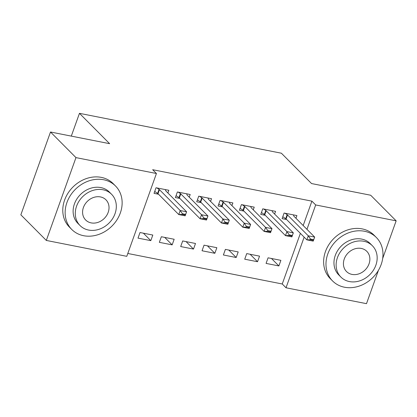 <?xml version="1.0" encoding="UTF-8"?>
<svg xmlns="http://www.w3.org/2000/svg" width="417" height="417" viewBox="0 0 417 417"><rect width="100%" height="100%" fill="white"/><g stroke="black" fill="none" stroke-linecap="round" stroke-linejoin="round"><path stroke-width="0.63" d="M127.805 253.479L282.252 283.982L286.02 287.777L304.144 237.153M126.784 256.33L46.313 240.437L75.967 157.61L156.438 173.503L126.784 256.33M75.967 157.61L50.504 132.007L20.85 214.828L46.313 240.437M378.438 270.315L366.496 303.665L286.02 287.777M50.504 132.007L109.635 143.683L79.459 113.335L71.302 136.114M79.459 113.335L281.386 153.211L311.562 183.558L370.687 195.234L396.15 220.843L382.681 258.467M172.153 244.862L174.16 239.264L161.348 236.736L159.346 242.334L172.153 244.862L164.741 237.409M189.224 197.184L190.188 194.499L177.381 191.966L175.375 197.564L179.899 198.456M214.844 253.296L216.85 247.698L204.043 245.17L202.037 250.763L214.844 253.296L207.431 245.837M231.915 205.612L232.879 202.928L220.072 200.4L218.07 205.993L222.589 206.889M257.534 261.725L259.541 256.127L246.734 253.599L244.727 259.197L257.534 261.725L250.122 254.271M274.61 214.046L275.569 211.356L262.762 208.828L260.761 214.427L265.28 215.318M282.252 283.982L300.376 233.364M303.18 225.529L311.906 201.156L152.669 169.709L156.438 173.503M295.955 218.258L296.914 215.573L284.107 213.045L282.106 218.638L286.625 219.535M278.884 265.942L280.886 260.344L268.079 257.815L266.077 263.408L278.884 265.942L271.467 258.483M253.265 209.829L254.224 207.145L241.417 204.611L239.415 210.21L243.935 211.101M236.189 257.508L238.196 251.915L225.388 249.382L223.382 254.98L236.189 257.508L228.777 250.054M210.569 201.401L211.534 198.711L198.727 196.183L196.72 201.781L201.244 202.672M193.498 249.079L195.505 243.481L182.698 240.953L180.691 246.551L193.498 249.079L186.086 241.62M167.879 192.967L168.843 190.282L156.036 187.754L154.029 193.347L158.549 194.244M150.808 240.645L152.81 235.052L140.003 232.524L138.001 238.117L150.808 240.645L143.396 233.192M311.906 201.156L315.679 204.95L396.15 220.843M306.954 229.319L315.679 204.95M293.391 214.88L293.74 215.949A2.466 0.657 19.7 0 0 293.922 216.22L314.668 237.085L313.224 241.115L306.823 239.848L286.078 218.982A2.466 0.657 19.7 0 0 285.692 218.675L282.789 216.736M310.253 239.718L313.454 240.348L313.693 239.681L310.493 239.045L310.253 239.718L306.823 239.848L308.267 235.819L287.522 214.953A2.466 0.657 19.7 0 0 287.136 214.646L284.999 213.223M310.493 239.045L308.267 235.819L314.668 237.085L313.693 239.681M313.224 241.115L313.454 240.348M272.046 210.663L272.395 211.737A2.466 0.657 19.7 0 0 272.577 212.003L293.323 232.868L291.879 236.898L285.478 235.631L264.732 214.765A2.466 0.657 19.7 0 0 264.347 214.458L261.438 212.524M288.903 235.501L292.108 236.137L292.348 235.464L289.148 234.834L288.903 235.501L285.478 235.631L286.922 231.602L266.176 210.736A2.466 0.657 19.7 0 0 265.791 210.429L263.653 209.006M289.148 234.834L286.922 231.602L293.323 232.868L292.348 235.464M291.879 236.898L292.108 236.137M250.7 206.446L251.044 207.52A2.466 0.657 19.7 0 0 251.232 207.786L271.978 228.652L270.534 232.681L264.133 231.419L243.387 210.554A2.466 0.657 19.7 0 0 243.002 210.246L240.093 208.307M267.558 231.289L270.763 231.92L271.003 231.247L267.797 230.617L267.558 231.289L264.133 231.419L265.572 227.39L244.831 206.524A2.466 0.657 19.7 0 0 244.44 206.217L242.308 204.789M267.797 230.617L265.572 227.39L271.978 228.652L271.003 231.247M270.534 232.681L270.763 231.92M364.5 231.258A30.842 25.917 135.2 0 0 331.234 247.01A30.842 25.917 135.2 0 0 332.61 280.985A30.842 25.917 135.2 0 0 344.463 287.219A30.842 25.917 135.2 0 0 377.729 271.467A30.842 25.917 135.2 0 0 376.353 237.497A30.842 25.917 135.2 0 0 364.5 231.258M376.353 237.497L373.997 235.125A30.842 25.917 135.2 0 0 362.144 228.891A30.842 25.917 135.2 0 0 328.877 244.643A30.842 25.917 135.2 0 0 330.254 278.613L332.61 280.985M340.903 277.081L338.734 274.897A22.205 18.661 -44.8 0 1 337.744 250.435A22.205 18.661 -44.8 0 1 361.695 239.092A22.205 18.661 -44.8 0 1 370.228 243.585L372.397 245.764A22.205 18.661 135.2 0 0 363.864 241.276A22.205 18.661 135.2 0 0 339.912 252.619A22.205 18.661 135.2 0 0 340.903 277.081A22.205 18.661 135.2 0 0 349.436 281.569A22.205 18.661 135.2 0 0 373.387 270.226A22.205 18.661 135.2 0 0 372.397 245.764M352 274.407A14.308 12.025 135.2 0 0 367.434 267.094A14.308 12.025 135.2 0 0 366.798 251.331A14.308 12.025 135.2 0 0 361.299 248.438A14.308 12.025 135.2 0 0 345.865 255.746A14.308 12.025 135.2 0 0 346.501 271.514A14.308 12.025 135.2 0 0 352 274.407M103.656 179.748A30.842 25.917 135.2 0 0 70.39 195.5A30.842 25.917 135.2 0 0 71.766 229.475A30.842 25.917 135.2 0 0 83.619 235.709A30.842 25.917 135.2 0 0 116.885 219.957A30.842 25.917 135.2 0 0 115.509 185.982A30.842 25.917 135.2 0 0 103.656 179.748M115.509 185.982L113.153 183.61A30.842 25.917 135.2 0 0 101.3 177.376A30.842 25.917 135.2 0 0 68.034 193.128A30.842 25.917 135.2 0 0 69.41 227.103L71.766 229.475M80.059 225.566L77.89 223.387A22.205 18.661 -44.8 0 1 76.9 198.925A22.205 18.661 -44.8 0 1 100.851 187.582A22.205 18.661 -44.8 0 1 109.384 192.07L111.553 194.254A22.205 18.661 135.2 0 0 103.02 189.766A22.205 18.661 135.2 0 0 79.068 201.109A22.205 18.661 135.2 0 0 80.059 225.566A22.205 18.661 135.2 0 0 88.592 230.059A22.205 18.661 135.2 0 0 112.543 218.716A22.205 18.661 135.2 0 0 111.553 194.254M91.156 222.892A14.308 12.025 135.2 0 0 106.59 215.584A14.308 12.025 135.2 0 0 105.954 199.821A14.308 12.025 135.2 0 0 100.455 196.928A14.308 12.025 135.2 0 0 85.021 204.236A14.308 12.025 135.2 0 0 85.657 219.999A14.308 12.025 135.2 0 0 91.156 222.892M229.355 202.229L229.699 203.303A2.466 0.657 19.7 0 0 229.887 203.574L250.633 224.435L249.189 228.464L242.788 227.202L222.042 206.337A2.466 0.657 19.7 0 0 221.656 206.029L218.748 204.09M246.212 227.072L249.418 227.703L249.658 227.03L246.452 226.4L246.212 227.072L242.788 227.202L244.226 223.173L223.481 202.308A2.466 0.657 19.7 0 0 223.095 202L220.958 200.572M246.452 226.4L244.226 223.173L250.633 224.435L249.658 227.03M249.189 228.464L249.418 227.703M208.01 198.018L208.354 199.091A2.466 0.657 19.7 0 0 208.542 199.357L229.287 220.223L227.844 224.252L221.443 222.986L200.697 202.12A2.466 0.657 19.7 0 0 200.311 201.812L197.403 199.873M224.867 222.855L228.068 223.491L228.313 222.819L225.107 222.183L224.867 222.855L221.443 222.986L222.881 218.956L202.136 198.091A2.466 0.657 19.7 0 0 201.75 197.783L199.613 196.36M225.107 222.183L222.881 218.956L229.287 220.223L228.313 222.819M227.844 224.252L228.068 223.491M186.66 193.801L187.009 194.875A2.466 0.657 19.7 0 0 187.197 195.14L207.942 216.006L206.498 220.035L200.092 218.769L179.352 197.908A2.466 0.657 19.7 0 0 178.961 197.601L176.057 195.662M203.522 218.644L206.723 219.274L206.962 218.602L203.762 217.971L203.522 218.644L200.092 218.769L201.536 214.739L180.79 193.879A2.466 0.657 19.7 0 0 180.405 193.571L178.267 192.143M203.762 217.971L201.536 214.739L207.942 216.006L206.962 218.602M206.498 220.035L206.723 219.274M165.314 189.584L165.664 190.658A2.466 0.657 19.7 0 0 165.851 190.929L186.597 211.789L185.153 215.818L178.747 214.557L158.001 193.691A2.466 0.657 19.7 0 0 157.616 193.384L154.712 191.445M182.177 214.427L185.377 215.057L185.617 214.385L182.417 213.754L182.177 214.427L178.747 214.557L180.191 210.528L159.445 189.662A2.466 0.657 19.7 0 0 159.059 189.354L156.922 187.926M182.417 213.754L180.191 210.528L186.597 211.789L185.617 214.385M185.153 215.818L185.377 215.057M287.136 214.646L285.692 218.675M287.522 214.953L286.078 218.982M265.791 210.429L264.347 214.458M266.176 210.736L264.732 214.765M244.44 206.217L243.002 210.246M244.831 206.524L243.387 210.554M223.095 202L221.656 206.029M223.481 202.308L222.042 206.337M201.75 197.783L200.311 201.812M202.136 198.091L200.697 202.12M180.405 193.571L178.961 197.601M180.79 193.879L179.352 197.908M159.059 189.354L157.616 193.384M159.445 189.662L158.001 193.691"/></g></svg>
